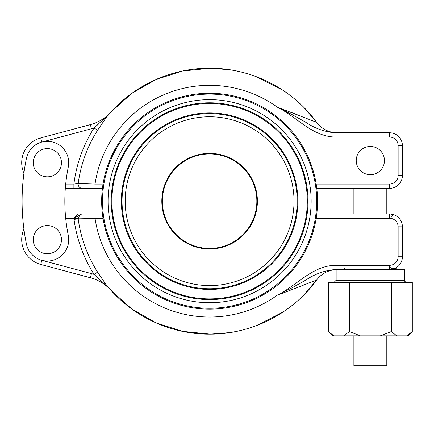 <?xml version="1.0" encoding="UTF-8"?>
<svg xmlns="http://www.w3.org/2000/svg" width="434" height="434" viewBox="0 0 434 434"><rect width="100%" height="100%" fill="white"/><g stroke="black" fill="none" stroke-linecap="round" stroke-linejoin="round"><path stroke-width="0.65" d="M162.365 201.181A47.235 47.235 0 0 0 209.606 248.422A47.235 47.235 0 0 0 256.841 201.181A47.235 47.235 0 0 0 209.606 153.945A47.235 47.235 0 0 0 162.365 201.181A47.235 47.235 0 0 1 209.606 153.945A47.235 47.235 0 0 1 256.841 201.181M101.665 201.181A107.941 107.941 0 0 0 209.606 309.122A107.941 107.941 0 0 0 317.547 201.181A107.941 107.941 0 0 0 209.606 93.239A107.941 107.941 0 0 0 101.665 201.181A107.941 107.941 0 0 0 209.606 309.122A107.941 107.941 0 0 0 317.547 201.181M105.771 118.146L97.579 130.227L94.042 127.987L98.898 123.712L94.042 127.987A47.024 47.024 0 0 1 91.455 128.762L41.816 142.059A21.374 21.374 0 0 0 26.409 158.432A213.745 213.745 0 0 0 26.409 243.93A21.374 21.374 0 0 0 68.724 239.655A21.374 21.374 0 0 0 68.29 235.38A170.996 170.996 0 0 1 68.29 166.982A21.374 21.374 0 0 0 49.498 141.441A21.374 21.374 0 0 0 26.409 158.432A21.374 21.374 0 0 1 41.816 142.059A21.374 21.374 0 0 0 26.409 158.432M319.229 277.038A25.649 25.649 0 0 1 321.187 275.281A25.649 25.649 0 0 0 319.229 277.038A25.649 25.649 0 0 1 321.187 275.281A25.649 25.649 0 0 0 319.229 277.038A25.649 25.649 0 0 1 321.187 275.281A25.649 25.649 0 0 0 319.229 277.038M336.789 269.579L333.052 269.937A25.649 25.649 0 0 0 324.437 273.046A25.649 25.649 0 0 1 329.569 270.778A25.649 25.649 0 0 0 324.437 273.046A25.649 25.649 0 0 1 331.701 270.203A25.649 25.649 0 0 0 329.569 270.778A25.649 25.649 0 0 1 331.701 270.203L333.052 269.937C326.281 271.174 320.813 274.538 316.657 280.022L316.657 280.022A25.649 25.649 0 0 1 333.052 269.937L331.983 270.138M390.86 214.071L394.707 215.08L390.86 214.071M303.979 294.827L316.657 280.022A132.95 132.95 0 0 1 116.605 296.189L116.605 296.189A132.95 132.95 0 0 0 139.471 314.129A132.95 132.95 0 0 1 118.531 298.039A132.95 132.95 0 0 0 139.471 314.129A132.95 132.95 0 0 1 118.531 298.039A132.95 132.95 0 0 0 139.471 314.129A132.95 132.95 0 0 1 116.605 296.189L110.99 290.351A42.749 42.749 0 0 0 90.348 277.733A42.749 42.749 0 0 1 110.99 290.351L112.824 292.337M165.821 326.715A132.95 132.95 0 0 0 191.492 332.894A132.95 132.95 0 0 1 165.821 326.715A132.95 132.95 0 0 0 191.497 332.894A132.95 132.95 0 0 1 165.821 326.715A132.95 132.95 0 0 0 191.492 332.894A132.95 132.95 0 0 1 165.821 326.715M110.99 112.01L112.824 110.024L110.99 112.01A42.749 42.749 0 0 1 90.348 124.634A42.749 42.749 0 0 0 110.99 112.01A42.749 42.749 0 0 1 90.348 124.634A42.749 42.749 0 0 0 110.99 112.01M102.429 188.356L73.883 188.356L73.883 184.081L78.18 183.522L95.024 184.081A115.851 115.851 0 0 1 277.25 107.133L291.523 114.294L305.417 122.062C314.601 128.296 324.415 131.871 334.858 132.782L337.31 132.782L334.858 132.782L334.858 137.057C311.981 136.352 296.628 116.713 277.25 107.133L316.657 122.345A132.95 132.95 0 0 0 116.605 106.173A132.95 132.95 0 0 1 139.471 88.238A132.95 132.95 0 0 0 116.605 106.173A132.95 132.95 0 0 1 139.471 88.238A132.95 132.95 0 0 0 118.531 104.323A132.95 132.95 0 0 1 139.471 88.238A132.95 132.95 0 0 0 116.605 106.173L114.95 107.822M191.492 69.473A132.95 132.95 0 0 0 165.821 75.646A132.95 132.95 0 0 1 191.492 69.473A132.95 132.95 0 0 0 165.815 75.652A132.95 132.95 0 0 1 191.492 69.473A132.95 132.95 0 0 0 165.821 75.646A132.95 132.95 0 0 1 191.492 69.473M316.185 184.081L389.58 184.081A8.55 8.55 0 0 0 398.13 175.531L398.13 145.607A8.55 8.55 0 0 0 389.58 137.057L389.58 132.782A12.825 12.825 0 0 1 402.405 145.607A12.825 12.825 0 0 0 389.58 132.782L334.858 132.782L326.807 131.784L337.31 132.782A25.649 25.649 0 0 1 316.657 122.345A132.95 132.95 0 0 0 116.605 106.173M61.454 239.655A14.105 14.105 0 0 0 47.349 225.55A14.105 14.105 0 0 0 33.244 239.655A14.105 14.105 0 0 0 47.349 253.765A14.105 14.105 0 0 0 61.454 239.655M61.454 162.707A14.105 14.105 0 0 1 47.349 176.817A14.105 14.105 0 0 1 33.244 162.707A14.105 14.105 0 0 1 47.349 148.602A14.105 14.105 0 0 1 61.454 162.707M395.531 268.114A27.787 27.787 0 0 1 395.634 268.331L397.577 269.579M353.884 335.84L353.884 365.764L386.803 365.764L386.803 335.84M336.144 269.595L336.144 280.266L404.542 280.266L404.542 269.579L334.858 269.579C324.415 270.496 314.601 274.071 305.417 280.304L291.523 288.073L277.25 295.228L291.502 288.084M384.448 160.569A14.105 14.105 0 0 1 370.343 174.68A14.105 14.105 0 0 1 356.233 160.569A14.105 14.105 0 0 1 370.343 146.464A14.105 14.105 0 0 1 384.448 160.569M21.7 239.655A25.649 25.649 0 0 0 40.709 264.431L41.816 260.302L91.455 273.604L90.348 277.733A42.749 42.749 0 0 1 110.99 290.351A42.749 42.749 0 0 0 90.348 277.733A42.749 42.749 0 0 1 110.99 290.351A42.749 42.749 0 0 0 90.348 277.733A42.749 42.749 0 0 1 110.99 290.351A42.749 42.749 0 0 0 90.348 277.733L40.709 264.431A25.649 25.649 0 0 1 23.93 229.19M380.325 335.84L332.661 335.84L328.386 331.565L328.386 282.404L412.3 282.404L412.3 331.565L406.804 335.84L380.325 335.84L391.322 331.565L391.322 282.404M412.3 331.565L408.025 335.84L406.804 335.84M360.361 335.84L349.365 331.565L349.365 282.404M396.817 335.84L391.322 331.565M349.365 331.565L343.864 335.84M333.882 335.84L328.386 331.565M299.042 283.917L305.417 280.304M103.026 218.28L78.18 218.839A132.603 132.603 0 0 0 97.579 272.134L105.75 284.183C130.569 315.632 170.247 334.581 210.311 334.131C251.671 334.18 292.348 313.484 316.657 280.022L278.899 294.637M333.084 269.932L334.788 269.693M65.317 214.005L82.069 214.005L79.932 214.58L78.18 218.839L74.03 219.398L73.954 218.28L81.63 214.027M82.813 214.005L102.429 214.005M316.782 214.005L389.58 214.005A12.825 12.825 0 0 1 402.405 226.83L402.405 256.754A12.825 12.825 0 0 1 389.58 269.579A12.825 12.825 0 0 0 402.405 256.754L398.13 256.754L398.13 226.83A8.55 8.55 0 0 0 389.58 218.28L316.185 218.28M95.024 214.005L95.024 218.28A115.851 115.851 0 0 0 277.25 295.228C296.628 285.648 311.981 266.015 334.858 265.304L334.858 269.579M77.464 214.684L73.954 218.28L65.697 218.28M109.194 288.322L94.042 274.375A136.791 136.791 0 0 1 74.03 219.398M390.757 267.377C391.777 268.836 393.096 269.21 394.707 268.51L393.133 268.565M394.707 215.08C393.03 214.694 392.032 215.345 391.718 217.038M114.652 108.12L114.082 108.712M113.301 109.52L112.911 109.938M95.024 188.356L95.024 184.081L78.18 183.522A4.275 4.188 90 0 0 82.33 188.356L65.317 188.356M398.13 145.607L402.405 145.607L402.405 175.531A12.825 12.825 0 0 1 389.58 188.356L316.782 188.356M41.816 142.059L40.709 137.931A25.649 25.649 0 0 0 23.93 173.171A25.649 25.649 0 0 1 40.709 137.931L90.348 124.634L91.455 128.762M300.089 115.883L290.286 112.026M65.697 184.081L73.883 184.081L78.18 183.522L73.883 184.081A136.791 136.791 0 0 1 94.042 127.987L109.194 114.039M97.579 272.134L94.042 274.375A47.024 47.024 0 0 0 91.455 273.604M108.061 201.181A101.54 101.54 0 0 0 209.606 302.726A101.54 101.54 0 0 0 311.145 201.181A101.54 101.54 0 0 0 209.606 99.641A101.54 101.54 0 0 0 108.061 201.181M111.212 201.181A98.393 98.393 0 0 0 209.606 299.574A98.393 98.393 0 0 0 307.999 201.181A98.393 98.393 0 0 0 209.606 102.787A98.393 98.393 0 0 0 111.212 201.181M307.305 201.181A97.704 97.704 0 0 0 209.606 103.482A97.704 97.704 0 0 0 111.901 201.181A97.704 97.704 0 0 0 209.606 298.885A97.704 97.704 0 0 0 307.305 201.181M297.86 201.181A88.259 88.259 0 0 0 209.606 112.927A88.259 88.259 0 0 0 121.346 201.181A88.259 88.259 0 0 0 209.606 289.44A88.259 88.259 0 0 0 297.86 201.181M122.041 201.181A87.565 87.565 0 0 0 209.606 288.746A87.565 87.565 0 0 0 297.171 201.181A87.565 87.565 0 0 0 209.606 113.616A87.565 87.565 0 0 0 122.041 201.181M125.187 201.181A84.418 84.418 0 0 0 209.606 285.599A84.418 84.418 0 0 0 294.024 201.181A84.418 84.418 0 0 0 209.606 116.762A84.418 84.418 0 0 0 125.187 201.181M161.811 201.181A47.794 47.794 0 0 0 209.606 248.975A47.794 47.794 0 0 0 257.4 201.181A47.794 47.794 0 0 0 209.606 153.386A47.794 47.794 0 0 0 161.811 201.181M102.516 201.181A107.09 107.09 0 0 0 209.606 308.27A107.09 107.09 0 0 0 316.69 201.181A107.09 107.09 0 0 0 209.606 94.097A107.09 107.09 0 0 0 102.516 201.181M116.605 296.189A132.95 132.95 0 0 0 316.657 280.022A25.649 25.649 0 0 1 333.052 269.937A25.649 25.649 0 0 0 324.437 273.046A25.649 25.649 0 0 1 331.701 270.203M395.108 268.331L395.634 268.331M334.858 265.304L389.58 265.304A8.55 8.55 0 0 0 398.13 256.754M389.58 218.28L389.58 214.005A12.825 12.825 0 0 1 402.405 226.83L398.13 226.83M389.58 265.304L389.58 269.579M95.024 184.081L103.026 184.081M389.58 137.057L334.858 137.057M97.579 130.227A132.603 132.603 0 0 0 78.18 183.522M337.31 132.782A25.649 25.649 0 0 1 316.657 122.345L303.979 107.534M398.13 175.531L402.405 175.531A12.825 12.825 0 0 1 389.58 188.356L389.58 184.081M78.142 218.28L73.954 218.28M404.792 281.27L405.068 281.677M405.611 282.122L406.68 282.404C404.982 281.78 404.271 281.069 404.542 280.266M110.887 290.238L131.681 308.899L155.909 322.804L182.508 331.343L210.306 334.131L229.732 332.601L210.306 334.131L182.508 331.343L155.909 322.804L131.681 308.899L110.887 290.238L131.681 308.899L155.909 322.809L182.513 331.343L210.311 334.131L229.738 332.601M256.098 325.739L282.908 312.1M110.887 112.124L131.681 93.462L155.909 79.558L182.513 71.024L210.311 68.236L229.738 69.765L210.311 68.236L182.513 71.024L155.909 79.558L131.681 93.462L110.887 112.124L131.681 93.462L155.909 79.558L182.508 71.024L210.306 68.236L229.732 69.765M256.098 76.628L282.908 90.267M353.884 214.005L353.884 188.356M386.803 214.005L386.803 188.356M105.744 118.184C130.569 86.735 170.242 67.78 210.306 68.236C251.666 68.181 292.348 88.878 316.657 122.345M336.144 280.266L334.006 282.404M345.052 268.331L343.104 269.579"/></g></svg>

